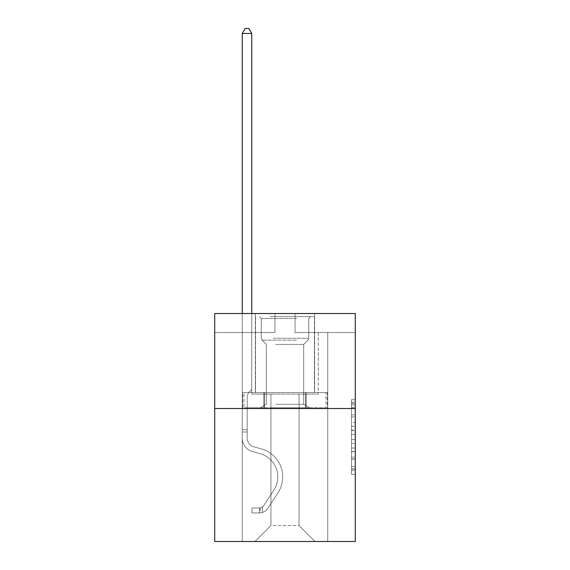 <?xml version="1.0" encoding="UTF-8"?>
<svg xmlns="http://www.w3.org/2000/svg" width="570" height="570" viewBox="0 0 570 570"><rect width="100%" height="100%" fill="white"/><g stroke="black" fill="none" stroke-linecap="round" stroke-linejoin="round"><path stroke-width="0.43" stroke-dasharray="2.85 2.14" d="M351.49 422.47L351.49 434.404L355.288 434.404L355.288 470.578L355.288 403.453L355.288 434.404L351.49 434.404L351.49 402.334L351.49 474.311L351.49 399.72L351.49 469.089L355.288 469.089L351.49 469.089L355.288 469.089L351.49 469.089L351.49 457.154L351.49 474.311L355.288 474.311L355.288 399.72L355.288 468.903L355.288 439.627L351.49 439.627L355.288 439.627L355.288 457.154L355.288 404.942L351.49 404.942L355.288 404.942L355.288 474.311L355.288 403.453L355.288 474.311L351.49 474.311L351.49 399.72L355.288 399.72L355.288 403.453L355.288 399.72L355.288 403.453L355.288 399.72L355.288 402.334L355.288 399.72L351.49 399.72L351.49 404.942L355.288 404.942L351.49 404.942L351.49 422.47L355.288 422.47M314.633 313.536L314.633 392.559L255.367 392.559L314.633 392.559L255.367 392.559L314.633 392.559L314.633 313.536L255.367 313.536L255.367 392.559L255.367 313.536L314.633 313.536M355.288 429.93L355.288 426.203L355.288 429.93L351.49 429.93L351.49 414.917L351.49 459.114L351.49 448.02L355.288 448.02L351.49 448.02L351.49 474.311L355.288 474.311L351.49 474.311L355.288 474.311L351.49 474.311L351.49 399.72L355.288 399.72L351.49 399.72L355.288 399.72L351.49 399.72L351.49 429.93L355.288 429.93M355.288 408.519L355.288 541.5L214.712 541.5L214.712 408.519L355.288 408.519L355.288 313.536L295.068 313.536L355.288 313.536L355.288 332.531L355.288 313.536L214.712 313.536L274.932 313.536L214.712 313.536L214.712 408.519L355.288 408.519L214.712 408.519M299.058 394.084L299.058 525.54L315.018 541.5L327.743 541.5L327.743 332.531L318.245 332.531L327.743 332.531L318.245 332.531L327.743 332.531L318.245 332.531L327.743 332.531L318.245 332.531L327.743 332.531L318.245 332.531L327.743 332.531L318.245 332.531L327.743 332.531L318.245 332.531L327.743 332.531L318.245 332.531L327.743 332.531L318.245 332.531L327.743 332.531L318.245 332.531L327.743 332.531L318.245 332.531L327.743 332.531L318.245 332.531L327.743 332.531L318.245 332.531L327.743 332.531L318.245 332.531L327.743 332.531L318.245 332.531L327.743 332.531L327.743 541.5L327.743 332.531L327.743 541.5L327.743 332.531L327.743 541.5L327.743 332.531L327.743 541.5L327.743 332.531L327.743 541.5L327.743 332.531L327.743 541.5L327.743 332.531L327.743 541.5L327.743 332.531L327.743 541.5L327.743 332.531L327.743 541.5L327.743 332.531L327.743 541.5L327.743 332.531L327.743 541.5L327.743 332.531L327.743 541.5L327.743 332.531L327.743 541.5L327.743 332.531L327.743 541.5L327.743 332.531L327.743 541.5L254.982 541.5L315.018 541.5L299.058 525.54L315.018 541.5L299.058 525.54L315.018 541.5L299.058 525.54L315.018 541.5L299.058 525.54L315.018 541.5L299.058 525.54L315.018 541.5L299.058 525.54L315.018 541.5L299.058 525.54L315.018 541.5L299.058 525.54L315.018 541.5L299.058 525.54L315.018 541.5L299.058 525.54L315.018 541.5L299.058 525.54L315.018 541.5L299.058 525.54L315.018 541.5L299.058 525.54L315.018 541.5L299.058 525.54L315.018 541.5L299.058 525.54L270.942 525.54L270.942 394.084L270.942 525.54L270.942 394.084L270.942 525.54L254.982 541.5L270.942 525.54L254.982 541.5L270.942 525.54L270.942 394.084L299.058 394.084L299.058 525.54L315.018 541.5L299.058 525.54L299.058 394.084L299.058 525.54L299.058 394.084L299.058 525.54L299.058 394.084L299.058 525.54L299.058 394.084L299.058 525.54L299.058 394.084L299.058 525.54L299.058 394.084L299.058 525.54L299.058 394.084L299.058 525.54L299.058 394.084L299.058 525.54L299.058 394.084L299.058 525.54L299.058 394.084L299.058 525.54L299.058 394.084L299.058 525.54L299.058 394.084L299.058 525.54L299.058 394.084L299.058 525.54L299.058 394.084L299.058 525.54L299.058 394.084L251.755 394.084L251.755 332.531L242.257 332.531L242.257 541.5L254.982 541.5L242.257 541.5L254.982 541.5L242.257 541.5L254.982 541.5L242.257 541.5L254.982 541.5L242.257 541.5L254.982 541.5L242.257 541.5L254.982 541.5L242.257 541.5L254.982 541.5L242.257 541.5L254.982 541.5L242.257 541.5L254.982 541.5L242.257 541.5L254.982 541.5L242.257 541.5L254.982 541.5L242.257 541.5L254.982 541.5L242.257 541.5L254.982 541.5L242.257 541.5L254.982 541.5L242.257 541.5L254.982 541.5L242.257 541.5L242.257 332.531L242.257 541.5L242.257 332.531L242.257 541.5L242.257 332.531L242.257 541.5L242.257 332.531L242.257 541.5L242.257 332.531L242.257 541.5L242.257 332.531L242.257 541.5L242.257 332.531L242.257 541.5L242.257 332.531L242.257 541.5L242.257 332.531L242.257 541.5L242.257 332.531L242.257 541.5L242.257 332.531L242.257 541.5L242.257 332.531L242.257 541.5L242.257 332.531L242.257 541.5L242.257 332.531L242.257 541.5L242.257 332.531L251.755 332.531L242.257 332.531L251.755 332.531L242.257 332.531L251.755 332.531L242.257 332.531L251.755 332.531L242.257 332.531L251.755 332.531L242.257 332.531L251.755 332.531L242.257 332.531L251.755 332.531L242.257 332.531L251.755 332.531L242.257 332.531L251.755 332.531L242.257 332.531L251.755 332.531L242.257 332.531L251.755 332.531L242.257 332.531L251.755 332.531L242.257 332.531L251.755 332.531L242.257 332.531L251.755 332.531L242.257 332.531L251.755 332.531L251.755 394.084L251.755 332.531L251.755 394.084L251.755 332.531L251.755 394.084L251.755 332.531L251.755 394.084L251.755 332.531L251.755 394.084L251.755 332.531L251.755 394.084L251.755 332.531L251.755 394.084L251.755 332.531L251.755 394.084L251.755 332.531L251.755 394.084L251.755 332.531L251.755 394.084L251.755 332.531L251.755 394.084L251.755 332.531L251.755 394.084L251.755 332.531L251.755 394.084L251.755 332.531L251.755 394.084L251.755 332.531L251.755 394.084L270.942 394.084L251.755 394.084L270.942 394.084L251.755 394.084L270.942 394.084L251.755 394.084L270.942 394.084L251.755 394.084L270.942 394.084L251.755 394.084L270.942 394.084L251.755 394.084L270.942 394.084L251.755 394.084L270.942 394.084L251.755 394.084L270.942 394.084L251.755 394.084L270.942 394.084L251.755 394.084L270.942 394.084L251.755 394.084L270.942 394.084L251.755 394.084L270.942 394.084L251.755 394.084L270.942 394.084L251.755 394.084L270.942 394.084L270.942 525.54L254.982 541.5L270.942 525.54L270.942 394.084L270.942 525.54L254.982 541.5L270.942 525.54L270.942 394.084L270.942 525.54L254.982 541.5L270.942 525.54L270.942 394.084L270.942 525.54L254.982 541.5L270.942 525.54L270.942 394.084L270.942 525.54L254.982 541.5L270.942 525.54L270.942 394.084L270.942 525.54L254.982 541.5L270.942 525.54L270.942 394.084L270.942 525.54L254.982 541.5L270.942 525.54L270.942 394.084L270.942 525.54L254.982 541.5L270.942 525.54L270.942 394.084L270.942 525.54L254.982 541.5L270.942 525.54L270.942 394.084L270.942 525.54L254.982 541.5L270.942 525.54L270.942 394.084L270.942 525.54L254.982 541.5L270.942 525.54L270.942 394.084L270.942 525.54L254.982 541.5L270.942 525.54L270.942 394.084L270.942 525.54L254.982 541.5L270.942 525.54L270.942 394.084L270.942 525.54L254.982 541.5L270.942 525.54L299.058 525.54L299.058 394.084L318.245 394.084L299.058 394.084M274.932 332.531L214.712 332.531L274.932 332.531L274.932 313.536L274.932 332.531M214.712 332.531L214.712 313.536L214.712 332.531M295.068 332.531L355.288 332.531L295.068 332.531L295.068 313.536L295.068 332.531M318.245 332.531L318.245 394.084L318.245 332.531M263.832 408.519L327.337 408.519L242.663 408.519L263.832 408.519L263.832 392.559L242.663 392.559L327.337 392.559L263.832 392.559L263.832 408.519L263.832 392.559L306.168 392.559L306.168 408.519L327.337 408.519L306.168 408.519L306.168 392.559L327.337 392.559L327.337 408.519L327.337 392.559L242.663 392.559L242.663 408.519L242.663 392.559L263.832 392.559L263.832 408.519M351.49 434.404L355.288 434.404L351.49 434.404M351.49 402.334L351.49 399.72L351.49 402.334L355.288 402.334L351.49 402.334M351.49 458.928L351.49 443.353L351.49 458.928L355.288 458.928L351.49 458.928M351.49 443.353L351.49 439.627L355.288 439.627L351.49 439.627L351.49 443.353L355.288 443.353L351.49 443.353M351.49 414.917L351.49 404.942L351.49 414.917L355.288 414.917L351.49 414.917M351.49 399.72L355.288 399.72L351.49 399.72L351.49 403.453L351.49 399.72L355.288 399.72M351.49 474.311L355.288 474.311L351.49 474.311L351.49 470.578L351.49 474.311M306.168 392.559L306.168 408.519L306.168 392.559M242.257 313.536L242.257 438.159A13.865 13.865 0 0 0 252.403 451.518A13.865 13.865 0 0 1 242.257 438.159A13.865 13.865 0 0 0 252.403 451.518A13.865 13.865 0 0 1 242.257 438.159A13.865 13.865 0 0 0 252.403 451.518A13.865 13.865 0 0 1 242.257 438.159A13.865 13.865 0 0 0 252.403 451.518A13.865 13.865 0 0 1 242.257 438.159A13.865 13.865 0 0 0 252.403 451.518A13.865 13.865 0 0 1 242.257 438.159A13.865 13.865 0 0 0 252.403 451.518A13.865 13.865 0 0 1 242.257 438.159A13.865 13.865 0 0 0 252.403 451.518A13.865 13.865 0 0 1 242.257 438.159A13.865 13.865 0 0 0 252.403 451.518A13.865 13.865 0 0 1 242.257 438.159A13.865 13.865 0 0 0 252.403 451.518A13.865 13.865 0 0 1 242.257 438.159A13.865 13.865 0 0 0 252.403 451.518A13.865 13.865 0 0 1 242.257 438.159A13.865 13.865 0 0 0 252.403 451.518A13.865 13.865 0 0 1 242.257 438.159A13.865 13.865 0 0 0 252.403 451.518A13.865 13.865 0 0 1 242.257 438.159A13.865 13.865 0 0 0 252.403 451.518A13.865 13.865 0 0 1 242.257 438.159A13.865 13.865 0 0 0 252.403 451.518A13.865 13.865 0 0 1 242.257 438.159A13.865 13.865 0 0 0 252.403 451.518A13.865 13.865 0 0 1 242.257 438.159A13.865 13.865 0 0 0 252.403 451.518L260.134 453.677A24.125 24.125 0 0 1 273.828 490.15A24.125 24.125 0 0 0 260.134 453.677A24.125 24.125 0 0 1 273.828 490.15A24.125 24.125 0 0 0 260.134 453.677L252.403 451.518L260.134 453.677A24.125 24.125 0 0 1 273.828 490.15A24.125 24.125 0 0 0 260.134 453.677L252.403 451.518L260.134 453.677A24.125 24.125 0 0 1 273.828 490.15A24.125 24.125 0 0 0 260.134 453.677A24.125 24.125 0 0 1 273.828 490.15A24.125 24.125 0 0 0 260.134 453.677L252.403 451.518L260.134 453.677A24.125 24.125 0 0 1 273.828 490.15A24.125 24.125 0 0 0 260.134 453.677L252.403 451.518L260.134 453.677A24.125 24.125 0 0 1 273.828 490.15A24.125 24.125 0 0 0 260.134 453.677A24.125 24.125 0 0 1 273.828 490.15A24.125 24.125 0 0 0 260.134 453.677L252.403 451.518L260.134 453.677A24.125 24.125 0 0 1 273.828 490.15A24.125 24.125 0 0 0 260.134 453.677L252.403 451.518L260.134 453.677A24.125 24.125 0 0 1 273.828 490.15A24.125 24.125 0 0 0 260.134 453.677A24.125 24.125 0 0 1 273.828 490.15A24.125 24.125 0 0 0 260.134 453.677L252.403 451.518L260.134 453.677A24.125 24.125 0 0 1 273.828 490.15A24.125 24.125 0 0 0 260.134 453.677L252.403 451.518L260.134 453.677A24.125 24.125 0 0 1 273.828 490.15A24.125 24.125 0 0 0 260.134 453.677A24.125 24.125 0 0 1 273.828 490.15A24.125 24.125 0 0 0 260.134 453.677L252.403 451.518L260.134 453.677A24.125 24.125 0 0 1 273.828 490.15A24.125 24.125 0 0 0 260.134 453.677A24.125 24.125 0 0 1 273.828 490.15L263.639 505.676L273.828 490.15A24.125 24.125 0 0 0 260.134 453.677L252.403 451.518L260.134 453.677A24.125 24.125 0 0 1 273.828 490.15L263.639 505.676L273.828 490.15A24.125 24.125 0 0 0 260.134 453.677A24.125 24.125 0 0 1 273.828 490.15L263.639 505.676L273.828 490.15A24.125 24.125 0 0 0 260.134 453.677A24.125 24.125 0 0 1 273.828 490.15L263.639 505.676L273.828 490.15A24.125 24.125 0 0 0 260.134 453.677A24.125 24.125 0 0 1 273.828 490.15L263.639 505.676L273.828 490.15A24.125 24.125 0 0 0 260.134 453.677A24.125 24.125 0 0 1 273.828 490.15L263.639 505.676L273.828 490.15A24.125 24.125 0 0 0 260.134 453.677A24.125 24.125 0 0 1 273.828 490.15L263.639 505.676L273.828 490.15A24.125 24.125 0 0 0 260.134 453.677A24.125 24.125 0 0 1 273.828 490.15L263.639 505.676L273.828 490.15A24.125 24.125 0 0 0 260.134 453.677A24.125 24.125 0 0 1 273.828 490.15L263.639 505.676L273.828 490.15A24.125 24.125 0 0 0 260.134 453.677A24.125 24.125 0 0 1 273.828 490.15L263.639 505.676A5.13 5.13 0 0 1 262.392 506.994C259.514 508.312 259.514 508.312 262.392 506.994C259.514 508.312 259.514 508.312 262.392 506.994A5.13 5.13 0 0 0 263.639 505.676L273.828 490.15L263.639 505.676A5.13 5.13 0 0 1 259.542 507.984A5.13 5.13 0 0 0 263.639 505.676A5.13 5.13 0 0 1 262.392 506.994C259.514 508.312 259.514 508.312 262.392 506.994C259.514 508.312 259.514 508.312 262.392 506.994A5.13 5.13 0 0 0 263.639 505.676L273.828 490.15A24.125 24.125 0 0 0 260.134 453.677A24.125 24.125 0 0 1 273.828 490.15L263.639 505.676A5.13 5.13 0 0 1 259.542 507.984A5.13 5.13 0 0 0 263.639 505.676A5.13 5.13 0 0 1 262.392 506.994C259.514 508.312 259.514 508.312 262.392 506.994C259.514 508.312 259.514 508.312 262.392 506.994A5.13 5.13 0 0 0 263.639 505.676L273.828 490.15L263.639 505.676A5.13 5.13 0 0 1 259.542 507.984A5.13 5.13 0 0 0 263.639 505.676A5.13 5.13 0 0 1 262.392 506.994C259.514 508.312 259.514 508.312 262.392 506.994C259.514 508.312 259.514 508.312 262.392 506.994A5.13 5.13 0 0 0 263.639 505.676L273.828 490.15L263.639 505.676A5.13 5.13 0 0 1 259.542 507.984A5.13 5.13 0 0 0 263.639 505.676A5.13 5.13 0 0 1 262.392 506.994C259.514 508.312 259.514 508.312 262.392 506.994C259.514 508.312 259.514 508.312 262.392 506.994A5.13 5.13 0 0 0 263.639 505.676L273.828 490.15A24.125 24.125 0 0 0 260.134 453.677A24.125 24.125 0 0 1 273.828 490.15L263.639 505.676A5.13 5.13 0 0 1 259.542 507.984A5.13 5.13 0 0 0 263.639 505.676A5.13 5.13 0 0 1 262.392 506.994C259.514 508.312 259.514 508.312 262.392 506.994C259.514 508.312 259.514 508.312 262.392 506.994A5.13 5.13 0 0 0 263.639 505.676L273.828 490.15L263.639 505.676A5.13 5.13 0 0 1 259.542 507.984A5.13 5.13 0 0 0 263.639 505.676A5.13 5.13 0 0 1 262.392 506.994C259.514 508.312 259.514 508.312 262.392 506.994C259.514 508.312 259.514 508.312 262.392 506.994A5.13 5.13 0 0 0 263.639 505.676L273.828 490.15L263.639 505.676A5.13 5.13 0 0 1 259.542 507.984A5.13 5.13 0 0 0 263.639 505.676A5.13 5.13 0 0 1 262.392 506.994C259.514 508.312 259.514 508.312 262.392 506.994C259.514 508.312 259.514 508.312 262.392 506.994A5.13 5.13 0 0 0 263.639 505.676L273.828 490.15A24.125 24.125 0 0 0 260.134 453.677A24.125 24.125 0 0 1 273.828 490.15L263.639 505.676A5.13 5.13 0 0 1 259.542 507.984A5.13 5.13 0 0 0 263.639 505.676A5.13 5.13 0 0 1 262.392 506.994C259.514 508.312 259.514 508.312 262.392 506.994C259.514 508.312 259.514 508.312 262.392 506.994A5.13 5.13 0 0 0 263.639 505.676L273.828 490.15L263.639 505.676A5.13 5.13 0 0 1 259.542 507.984A5.13 5.13 0 0 0 263.639 505.676A5.13 5.13 0 0 1 262.392 506.994C259.514 508.312 259.514 508.312 262.392 506.994C259.514 508.312 259.514 508.312 262.392 506.994A5.13 5.13 0 0 0 263.639 505.676L273.828 490.15L263.639 505.676A5.13 5.13 0 0 1 259.542 507.984A5.13 5.13 0 0 0 263.639 505.676A5.13 5.13 0 0 1 262.392 506.994C259.514 508.312 259.514 508.312 262.392 506.994C259.514 508.312 259.514 508.312 262.392 506.994A5.13 5.13 0 0 0 263.639 505.676L273.828 490.15A24.125 24.125 0 0 0 260.134 453.677A24.125 24.125 0 0 1 273.828 490.15L263.639 505.676A5.13 5.13 0 0 1 259.542 507.984A5.13 5.13 0 0 0 263.639 505.676A5.13 5.13 0 0 1 262.392 506.994C259.514 508.312 259.514 508.312 262.392 506.994C259.514 508.312 259.514 508.312 262.392 506.994A5.13 5.13 0 0 0 263.639 505.676L273.828 490.15L263.639 505.676A5.13 5.13 0 0 1 259.542 507.984A5.13 5.13 0 0 0 263.639 505.676A5.13 5.13 0 0 1 262.392 506.994C259.514 508.312 259.514 508.312 262.392 506.994C259.514 508.312 259.514 508.312 262.392 506.994A5.13 5.13 0 0 0 263.639 505.676L273.828 490.15L263.639 505.676A5.13 5.13 0 0 1 259.542 507.984A5.13 5.13 0 0 0 263.639 505.676A5.13 5.13 0 0 1 262.392 506.994C259.514 508.312 259.514 508.312 262.392 506.994C259.514 508.312 259.514 508.312 262.392 506.994A5.13 5.13 0 0 0 263.639 505.676L273.828 490.15L263.639 505.676A5.13 5.13 0 0 1 259.542 507.984A5.13 5.13 0 0 0 263.639 505.676A5.13 5.13 0 0 1 262.392 506.994A5.13 5.13 0 0 0 263.639 505.676L273.828 490.15L263.639 505.676A5.13 5.13 0 0 1 259.542 507.984L251.947 507.991L251.947 512.929L251.947 507.991L259.542 507.984L259.542 512.929L251.947 512.929L259.542 512.929L259.542 507.984L251.947 507.991L251.947 512.929L251.947 507.991L259.542 507.984L259.542 512.929L251.947 512.929L259.542 512.929L259.542 507.984L251.947 507.991L251.947 512.929L251.947 507.991L259.542 507.984L259.542 512.929L251.947 512.929L259.542 512.929L259.542 507.984L251.947 507.991L251.947 512.929L251.947 507.991L259.542 507.984L259.542 512.929L251.947 512.929L259.542 512.929L259.542 507.984L251.947 507.991L251.947 512.929L251.947 507.991L259.542 507.984L259.542 512.929L251.947 512.929L259.542 512.929L259.542 507.984L251.947 507.991L251.947 512.929L251.947 507.991L259.542 507.984L259.542 512.929L251.947 512.929L259.542 512.929L259.542 507.984L251.947 507.991L251.947 512.929L251.947 507.991L259.542 507.984L259.542 512.929L251.947 512.929L259.542 512.929L259.542 507.984L251.947 507.991L251.947 512.929L251.947 507.991L259.542 507.984L259.542 512.929L251.947 512.929L259.542 512.929L259.542 507.984L251.947 507.991L251.947 512.929L251.947 507.991L259.542 507.984L259.542 512.929L251.947 512.929L259.542 512.929L259.542 507.984L251.947 507.991L251.947 512.929L251.947 507.991L259.542 507.984L259.542 512.929L251.947 512.929L259.542 512.929L259.542 507.984L251.947 507.991L251.947 512.929L251.947 507.991L259.542 507.984L259.542 512.929L251.947 512.929L259.542 512.929L259.542 507.984L251.947 507.991L251.947 512.929L251.947 507.991L259.542 507.984L259.542 512.929L251.947 512.929L259.542 512.929L259.542 507.984L251.947 507.991L251.947 512.929L251.947 507.991L259.542 507.984L259.542 512.929L251.947 512.929L259.542 512.929L259.542 507.984L251.947 507.991L251.947 512.929L251.947 507.991L259.542 507.984L259.542 512.929L251.947 512.929L259.542 512.929L259.542 507.984L251.947 507.991L259.542 507.984L259.542 512.929L259.542 507.984A5.13 5.13 0 0 0 263.639 505.676L273.828 490.15A24.125 24.125 0 0 0 260.134 453.677L252.403 451.518A13.865 13.865 0 0 1 242.257 438.159L242.257 33.438L251.755 33.438L251.755 389.445L249.61 391.59A8.258 8.258 0 0 0 247.195 397.425A8.258 8.258 0 0 1 249.61 391.59L251.755 389.445L251.755 33.438L242.257 33.438L251.755 33.438L248.905 28.5L245.107 28.5L248.905 28.5L245.107 28.5L242.257 33.438L251.755 33.438L248.905 28.5L245.107 28.5L242.257 33.438L251.755 33.438L251.755 389.445L249.61 391.59A8.258 8.258 0 0 0 247.195 397.425A8.258 8.258 0 0 1 249.61 391.59L251.755 389.445L251.755 33.438L242.257 33.438L251.755 33.438L248.905 28.5L245.107 28.5L248.905 28.5L245.107 28.5L242.257 33.438L251.755 33.438L248.905 28.5L245.107 28.5L242.257 33.438L251.755 33.438L251.755 389.445L249.61 391.59A8.258 8.258 0 0 0 247.195 397.425A8.258 8.258 0 0 1 249.61 391.59L251.755 389.445L251.755 33.438L242.257 33.438L251.755 33.438L248.905 28.5L245.107 28.5L248.905 28.5L245.107 28.5L242.257 33.438L251.755 33.438L248.905 28.5L245.107 28.5L242.257 33.438L251.755 33.438L251.755 389.445L249.61 391.59A8.258 8.258 0 0 0 247.195 397.425A8.258 8.258 0 0 1 249.61 391.59L251.755 389.445L251.755 33.438L242.257 33.438L251.755 33.438L248.905 28.5L245.107 28.5L248.905 28.5L245.107 28.5L242.257 33.438L251.755 33.438L248.905 28.5L245.107 28.5L242.257 33.438L251.755 33.438L251.755 389.445L249.61 391.59A8.258 8.258 0 0 0 247.195 397.425A8.258 8.258 0 0 1 249.61 391.59L251.755 389.445L251.755 33.438L242.257 33.438L251.755 33.438L248.905 28.5L245.107 28.5L248.905 28.5L245.107 28.5L242.257 33.438L251.755 33.438L248.905 28.5L245.107 28.5L242.257 33.438L242.257 438.159A13.865 13.865 0 0 0 252.403 451.518A13.865 13.865 0 0 1 242.257 438.159L242.257 33.438L242.257 438.159A13.865 13.865 0 0 0 252.403 451.518A13.865 13.865 0 0 1 242.257 438.159L242.257 33.438L242.257 438.159A13.865 13.865 0 0 0 252.403 451.518A13.865 13.865 0 0 1 242.257 438.159L242.257 33.438L242.257 438.159A13.865 13.865 0 0 0 252.403 451.518L260.134 453.677L252.403 451.518A13.865 13.865 0 0 1 242.257 438.159L242.257 33.438L242.257 438.159A13.865 13.865 0 0 0 252.403 451.518A13.865 13.865 0 0 1 242.257 438.159L242.257 33.438L251.755 33.438L251.755 389.445L249.61 391.59A8.258 8.258 0 0 0 247.195 397.425A8.258 8.258 0 0 1 249.61 391.59L251.755 389.445L251.755 33.438L248.905 28.5L245.107 28.5L242.257 33.438L242.257 438.159A13.865 13.865 0 0 0 252.403 451.518A13.865 13.865 0 0 1 242.257 438.159L242.257 33.438L245.107 28.5L248.905 28.5L251.755 33.438L251.755 389.445L249.61 391.59A8.258 8.258 0 0 0 247.195 397.425A8.258 8.258 0 0 1 249.61 391.59L251.755 389.445L251.755 33.438L242.257 33.438L242.257 438.159A13.865 13.865 0 0 0 252.403 451.518L260.134 453.677L252.403 451.518A13.865 13.865 0 0 1 242.257 438.159L242.257 33.438L245.107 28.5L242.257 33.438L251.755 33.438L248.905 28.5L251.755 33.438L251.755 389.445L249.61 391.59A8.258 8.258 0 0 0 247.195 397.425A8.258 8.258 0 0 1 249.61 391.59L251.755 389.445L251.755 33.438L248.905 28.5L245.107 28.5L242.257 33.438L242.257 438.159A13.865 13.865 0 0 0 252.403 451.518A13.865 13.865 0 0 1 242.257 438.159L242.257 33.438L245.107 28.5L248.905 28.5L251.755 33.438L251.755 389.445L249.61 391.59A8.258 8.258 0 0 0 247.195 397.425A8.258 8.258 0 0 1 249.61 391.59L251.755 389.445L251.755 33.438L242.257 33.438L242.257 438.159A13.865 13.865 0 0 0 252.403 451.518A13.865 13.865 0 0 1 242.257 438.159L242.257 33.438L245.107 28.5L242.257 33.438L251.755 33.438L248.905 28.5L251.755 33.438L251.755 389.445L249.61 391.59A8.258 8.258 0 0 0 247.195 397.425A8.258 8.258 0 0 1 249.61 391.59L251.755 389.445L251.755 33.438L248.905 28.5L245.107 28.5L242.257 33.438L242.257 438.159A13.865 13.865 0 0 0 252.403 451.518L260.134 453.677A24.125 24.125 0 0 1 273.828 490.15A24.125 24.125 0 0 0 260.134 453.677L252.403 451.518A13.865 13.865 0 0 1 242.257 438.159L242.257 33.438L245.107 28.5L248.905 28.5L251.755 33.438L251.755 389.445L249.61 391.59A8.258 8.258 0 0 0 247.195 397.425A8.258 8.258 0 0 1 249.61 391.59L251.755 389.445L251.755 33.438L242.257 33.438L242.257 438.159A13.865 13.865 0 0 0 252.403 451.518A13.865 13.865 0 0 1 242.257 438.159L242.257 33.438L245.107 28.5L242.257 33.438L251.755 33.438L248.905 28.5L251.755 33.438L251.755 389.445L249.61 391.59A8.258 8.258 0 0 0 247.195 397.425A8.258 8.258 0 0 1 249.61 391.59L251.755 389.445L251.755 33.438L248.905 28.5L245.107 28.5L242.257 33.438L242.257 438.159A13.865 13.865 0 0 0 252.403 451.518A13.865 13.865 0 0 1 242.257 438.159L242.257 33.438L245.107 28.5L248.905 28.5L251.755 33.438L251.755 389.445L249.61 391.59A8.258 8.258 0 0 0 247.195 397.425A8.258 8.258 0 0 1 249.61 391.59L251.755 389.445L251.755 33.438L242.257 33.438L242.257 438.159A13.865 13.865 0 0 0 252.403 451.518L260.134 453.677L252.403 451.518A13.865 13.865 0 0 1 242.257 438.159L242.257 33.438L245.107 28.5L242.257 33.438L251.755 33.438L248.905 28.5L251.755 33.438L251.755 389.445L249.61 391.59A8.258 8.258 0 0 0 247.195 397.425A8.258 8.258 0 0 1 249.61 391.59L251.755 389.445L251.755 33.438L248.905 28.5L245.107 28.5L242.257 33.438L242.257 438.159A13.865 13.865 0 0 0 252.403 451.518A13.865 13.865 0 0 1 242.257 438.159L242.257 33.438L245.107 28.5L242.257 33.438M247.195 429.723L247.195 438.159A8.928 8.928 0 0 0 253.728 446.759A8.928 8.928 0 0 1 247.195 438.159A8.928 8.928 0 0 0 253.728 446.759A8.928 8.928 0 0 1 247.195 438.159A8.928 8.928 0 0 0 253.728 446.759A8.928 8.928 0 0 1 247.195 438.159A8.928 8.928 0 0 0 253.728 446.759A8.928 8.928 0 0 1 247.195 438.159A8.928 8.928 0 0 0 253.728 446.759A8.928 8.928 0 0 1 247.195 438.159A8.928 8.928 0 0 0 253.728 446.759A8.928 8.928 0 0 1 247.195 438.159A8.928 8.928 0 0 0 253.728 446.759A8.928 8.928 0 0 1 247.195 438.159A8.928 8.928 0 0 0 253.728 446.759A8.928 8.928 0 0 1 247.195 438.159A8.928 8.928 0 0 0 253.728 446.759A8.928 8.928 0 0 1 247.195 438.159A8.928 8.928 0 0 0 253.728 446.759A8.928 8.928 0 0 1 247.195 438.159A8.928 8.928 0 0 0 253.728 446.759A8.928 8.928 0 0 1 247.195 438.159A8.928 8.928 0 0 0 253.728 446.759A8.928 8.928 0 0 1 247.195 438.159A8.928 8.928 0 0 0 253.728 446.759A8.928 8.928 0 0 1 247.195 438.159A8.928 8.928 0 0 0 253.728 446.759L261.459 448.918L253.728 446.759A8.928 8.928 0 0 1 247.195 438.159A8.928 8.928 0 0 0 253.728 446.759L261.459 448.918L253.728 446.759A8.928 8.928 0 0 1 247.195 438.159A8.928 8.928 0 0 0 253.728 446.759L261.459 448.918A29.063 29.063 0 0 1 277.961 492.858A29.063 29.063 0 0 0 261.459 448.918L253.728 446.759L261.459 448.918A29.063 29.063 0 0 1 277.961 492.858A29.063 29.063 0 0 0 261.459 448.918A29.063 29.063 0 0 1 277.961 492.858A29.063 29.063 0 0 0 261.459 448.918L253.728 446.759L261.459 448.918A29.063 29.063 0 0 1 277.961 492.858A29.063 29.063 0 0 0 261.459 448.918L253.728 446.759L261.459 448.918A29.063 29.063 0 0 1 277.961 492.858A29.063 29.063 0 0 0 261.459 448.918A29.063 29.063 0 0 1 277.961 492.858A29.063 29.063 0 0 0 261.459 448.918L253.728 446.759L261.459 448.918A29.063 29.063 0 0 1 277.961 492.858A29.063 29.063 0 0 0 261.459 448.918L253.728 446.759L261.459 448.918A29.063 29.063 0 0 1 277.961 492.858A29.063 29.063 0 0 0 261.459 448.918A29.063 29.063 0 0 1 277.961 492.858A29.063 29.063 0 0 0 261.459 448.918L253.728 446.759L261.459 448.918A29.063 29.063 0 0 1 277.961 492.858A29.063 29.063 0 0 0 261.459 448.918L253.728 446.759L261.459 448.918A29.063 29.063 0 0 1 277.961 492.858A29.063 29.063 0 0 0 261.459 448.918A29.063 29.063 0 0 1 277.961 492.858A29.063 29.063 0 0 0 261.459 448.918L253.728 446.759L261.459 448.918A29.063 29.063 0 0 1 277.961 492.858A29.063 29.063 0 0 0 261.459 448.918L253.728 446.759L261.459 448.918A29.063 29.063 0 0 1 277.961 492.858A29.063 29.063 0 0 0 261.459 448.918A29.063 29.063 0 0 1 277.961 492.858A29.063 29.063 0 0 0 261.459 448.918L253.728 446.759L261.459 448.918A29.063 29.063 0 0 1 277.961 492.858L267.772 508.383L277.961 492.858A29.063 29.063 0 0 0 261.459 448.918A29.063 29.063 0 0 1 277.961 492.858L267.772 508.383L277.961 492.858A29.063 29.063 0 0 0 261.459 448.918A29.063 29.063 0 0 1 277.961 492.858L267.772 508.383L277.961 492.858A29.063 29.063 0 0 0 261.459 448.918L253.728 446.759L261.459 448.918A29.063 29.063 0 0 1 277.961 492.858L267.772 508.383L277.961 492.858A29.063 29.063 0 0 0 261.459 448.918A29.063 29.063 0 0 1 277.961 492.858L267.772 508.383L277.961 492.858A29.063 29.063 0 0 0 261.459 448.918A29.063 29.063 0 0 1 277.961 492.858L267.772 508.383L277.961 492.858A29.063 29.063 0 0 0 261.459 448.918A29.063 29.063 0 0 1 277.961 492.858L267.772 508.383L277.961 492.858A29.063 29.063 0 0 0 261.459 448.918A29.063 29.063 0 0 1 277.961 492.858L267.772 508.383L277.961 492.858A29.063 29.063 0 0 0 261.459 448.918A29.063 29.063 0 0 1 277.961 492.858L267.772 508.383L277.961 492.858A29.063 29.063 0 0 0 261.459 448.918A29.063 29.063 0 0 1 277.961 492.858L267.772 508.383A10.068 10.068 0 0 1 262.392 512.459C259.464 513.078 259.464 513.078 262.392 512.459C259.464 513.078 259.464 513.078 262.392 512.459A10.068 10.068 0 0 0 267.772 508.383L277.961 492.858L267.772 508.383A10.068 10.068 0 0 1 259.542 512.929A10.068 10.068 0 0 0 267.772 508.383A10.068 10.068 0 0 1 262.392 512.459C259.464 513.078 259.464 513.078 262.392 512.459C259.464 513.078 259.464 513.078 262.392 512.459A10.068 10.068 0 0 0 267.772 508.383L277.961 492.858A29.063 29.063 0 0 0 261.459 448.918A29.063 29.063 0 0 1 277.961 492.858L267.772 508.383A10.068 10.068 0 0 1 259.542 512.929A10.068 10.068 0 0 0 267.772 508.383A10.068 10.068 0 0 1 262.392 512.459C259.464 513.078 259.464 513.078 262.392 512.459C259.464 513.078 259.464 513.078 262.392 512.459A10.068 10.068 0 0 0 267.772 508.383L277.961 492.858L267.772 508.383A10.068 10.068 0 0 1 259.542 512.929A10.068 10.068 0 0 0 267.772 508.383A10.068 10.068 0 0 1 262.392 512.459C259.464 513.078 259.464 513.078 262.392 512.459C259.464 513.078 259.464 513.078 262.392 512.459A10.068 10.068 0 0 0 267.772 508.383L277.961 492.858L267.772 508.383A10.068 10.068 0 0 1 259.542 512.929A10.068 10.068 0 0 0 267.772 508.383A10.068 10.068 0 0 1 262.392 512.459C259.464 513.078 259.464 513.078 262.392 512.459C259.464 513.078 259.464 513.078 262.392 512.459A10.068 10.068 0 0 0 267.772 508.383L277.961 492.858A29.063 29.063 0 0 0 261.459 448.918A29.063 29.063 0 0 1 277.961 492.858L267.772 508.383A10.068 10.068 0 0 1 259.542 512.929A10.068 10.068 0 0 0 267.772 508.383A10.068 10.068 0 0 1 262.392 512.459C259.464 513.078 259.464 513.078 262.392 512.459C259.464 513.078 259.464 513.078 262.392 512.459A10.068 10.068 0 0 0 267.772 508.383L277.961 492.858L267.772 508.383A10.068 10.068 0 0 1 259.542 512.929A10.068 10.068 0 0 0 267.772 508.383A10.068 10.068 0 0 1 262.392 512.459C259.464 513.078 259.464 513.078 262.392 512.459C259.464 513.078 259.464 513.078 262.392 512.459A10.068 10.068 0 0 0 267.772 508.383L277.961 492.858L267.772 508.383A10.068 10.068 0 0 1 259.542 512.929A10.068 10.068 0 0 0 267.772 508.383A10.068 10.068 0 0 1 262.392 512.459C259.464 513.078 259.464 513.078 262.392 512.459C259.464 513.078 259.464 513.078 262.392 512.459A10.068 10.068 0 0 0 267.772 508.383L277.961 492.858A29.063 29.063 0 0 0 261.459 448.918A29.063 29.063 0 0 1 277.961 492.858L267.772 508.383A10.068 10.068 0 0 1 259.542 512.929A10.068 10.068 0 0 0 267.772 508.383A10.068 10.068 0 0 1 262.392 512.459C259.464 513.078 259.464 513.078 262.392 512.459C259.464 513.078 259.464 513.078 262.392 512.459A10.068 10.068 0 0 0 267.772 508.383L277.961 492.858L267.772 508.383A10.068 10.068 0 0 1 259.542 512.929A10.068 10.068 0 0 0 267.772 508.383A10.068 10.068 0 0 1 262.392 512.459C259.464 513.078 259.464 513.078 262.392 512.459C259.464 513.078 259.464 513.078 262.392 512.459A10.068 10.068 0 0 0 267.772 508.383L277.961 492.858L267.772 508.383A10.068 10.068 0 0 1 259.542 512.929A10.068 10.068 0 0 0 267.772 508.383A10.068 10.068 0 0 1 262.392 512.459C259.464 513.078 259.464 513.078 262.392 512.459C259.464 513.078 259.464 513.078 262.392 512.459A10.068 10.068 0 0 0 267.772 508.383L277.961 492.858A29.063 29.063 0 0 0 261.459 448.918A29.063 29.063 0 0 1 277.961 492.858L267.772 508.383A10.068 10.068 0 0 1 259.542 512.929A10.068 10.068 0 0 0 267.772 508.383A10.068 10.068 0 0 1 262.392 512.459C259.464 513.078 259.464 513.078 262.392 512.459C259.464 513.078 259.464 513.078 262.392 512.459A10.068 10.068 0 0 0 267.772 508.383L277.961 492.858L267.772 508.383A10.068 10.068 0 0 1 259.542 512.929A10.068 10.068 0 0 0 267.772 508.383A10.068 10.068 0 0 1 262.392 512.459C259.464 513.078 259.464 513.078 262.392 512.459C259.464 513.078 259.464 513.078 262.392 512.459A10.068 10.068 0 0 0 267.772 508.383L277.961 492.858L267.772 508.383A10.068 10.068 0 0 1 259.542 512.929A10.068 10.068 0 0 0 267.772 508.383A10.068 10.068 0 0 1 262.392 512.459C259.464 513.078 259.464 513.078 262.392 512.459C259.464 513.078 259.464 513.078 262.392 512.459A10.068 10.068 0 0 0 267.772 508.383L277.961 492.858A29.063 29.063 0 0 0 261.459 448.918A29.063 29.063 0 0 1 277.961 492.858L267.772 508.383A10.068 10.068 0 0 1 259.542 512.929A10.068 10.068 0 0 0 267.772 508.383A10.068 10.068 0 0 1 262.392 512.459C259.464 513.078 259.464 513.078 262.392 512.459C259.464 513.078 259.464 513.078 262.392 512.459A10.068 10.068 0 0 0 267.772 508.383L277.961 492.858L267.772 508.383A10.068 10.068 0 0 1 259.542 512.929L251.947 512.929L259.542 512.929A10.068 10.068 0 0 0 267.772 508.383L277.961 492.858A29.063 29.063 0 0 0 261.459 448.918L253.728 446.759A8.928 8.928 0 0 1 247.195 438.159L247.195 429.723L242.257 429.723L247.195 429.723L247.195 438.159L247.195 397.425A8.258 8.258 0 0 1 249.61 391.59A8.258 8.258 0 0 0 247.195 397.425L247.195 438.159L247.195 429.723L242.257 429.723L247.195 429.723L247.195 438.159A8.928 8.928 0 0 0 253.728 446.759A8.928 8.928 0 0 1 247.195 438.159L247.195 397.425L247.195 438.159A8.928 8.928 0 0 0 253.728 446.759A8.928 8.928 0 0 1 247.195 438.159L247.195 397.425L247.195 438.159L247.195 429.723L242.257 429.723L247.195 429.723L247.195 438.159A8.928 8.928 0 0 0 253.728 446.759A8.928 8.928 0 0 1 247.195 438.159L247.195 397.425L247.195 438.159A8.928 8.928 0 0 0 253.728 446.759L261.459 448.918L253.728 446.759A8.928 8.928 0 0 1 247.195 438.159L247.195 397.425L247.195 438.159L247.195 429.723L242.257 429.723L247.195 429.723L247.195 438.159A8.928 8.928 0 0 0 253.728 446.759A8.928 8.928 0 0 1 247.195 438.159L247.195 397.425L247.195 438.159A8.928 8.928 0 0 0 253.728 446.759A8.928 8.928 0 0 1 247.195 438.159L247.195 397.425L247.195 438.159L247.195 429.723L242.257 429.723L247.195 429.723L247.195 438.159A8.928 8.928 0 0 0 253.728 446.759L261.459 448.918L253.728 446.759A8.928 8.928 0 0 1 247.195 438.159L247.195 397.425L247.195 438.159A8.928 8.928 0 0 0 253.728 446.759A8.928 8.928 0 0 1 247.195 438.159L247.195 397.425L247.195 438.159L247.195 429.723L242.257 429.723L247.195 429.723L247.195 438.159A8.928 8.928 0 0 0 253.728 446.759A8.928 8.928 0 0 1 247.195 438.159L247.195 397.425L247.195 438.159A8.928 8.928 0 0 0 253.728 446.759L261.459 448.918L253.728 446.759A8.928 8.928 0 0 1 247.195 438.159L247.195 397.425L247.195 438.159L247.195 429.723L242.257 429.723L247.195 429.723L247.195 438.159A8.928 8.928 0 0 0 253.728 446.759A8.928 8.928 0 0 1 247.195 438.159L247.195 397.425L247.195 438.159A8.928 8.928 0 0 0 253.728 446.759A8.928 8.928 0 0 1 247.195 438.159L247.195 397.425L247.195 438.159L247.195 429.723L242.257 429.723M272.175 316.571L310.643 316.571L272.175 316.571M296.87 318.473L261.252 318.473L296.87 318.473M272.652 407.757L309.695 407.757L272.652 407.757M275.652 404.294L303.696 404.294L275.652 404.294M275.652 344.415L303.696 344.415L275.652 344.415M270.28 316.571L314.448 316.571L270.28 316.571M270.28 392.559L314.448 392.559L270.28 392.559M264.487 392.559L326.019 392.559L243.981 392.559L264.487 392.559L264.487 407.757L326.019 407.757L243.981 407.757L326.019 407.757L243.981 407.757L264.487 407.757L264.487 392.559L305.513 392.559L305.513 407.757L305.513 392.559L326.019 392.559L326.019 407.757L326.019 392.559L243.981 392.559L243.981 407.757L243.981 392.559L264.487 392.559L264.487 407.757L264.487 392.559M305.513 392.559L305.513 407.757L305.513 392.559M247.195 438.159L247.195 397.425L247.195 438.159A8.928 8.928 0 0 0 253.728 446.759A8.928 8.928 0 0 1 247.195 438.159A8.928 8.928 0 0 0 253.728 446.759A8.928 8.928 0 0 1 247.195 438.159M251.755 33.438L248.905 28.5L251.755 33.438L251.755 389.445L249.61 391.59L251.755 389.445L251.755 313.536M262.392 506.994C259.514 508.312 259.514 508.312 262.392 506.994C259.514 508.312 259.514 508.312 262.392 506.994L262.392 512.459L262.392 506.994M251.947 512.929L251.947 507.991L251.947 512.929M351.49 457.154L355.288 457.154L351.49 457.154M351.49 451.561L355.288 451.561M351.49 416.877L355.288 416.877L351.49 416.877M351.49 403.453L355.288 403.453M351.49 470.578L355.288 470.578M351.49 466.481L355.288 466.481M351.49 407.55L355.288 407.55M351.49 430.678L355.288 430.678L351.49 430.678M351.49 451.746L355.288 451.746L351.49 451.746M351.49 459.114L355.288 459.114L351.49 459.114M351.49 426.203L355.288 426.203L351.49 426.203M247.195 432.003L242.257 432.003L247.195 432.003M273.13 338.267L308.748 338.267L273.13 338.267M296.486 340.147L262.029 340.147L296.486 340.147M351.49 468.903L355.288 468.903M351.49 469.089L355.288 469.089M351.49 404.942L355.288 404.942M260.112 507.934L260.112 512.9M308.748 318.473L310.643 316.571L308.748 318.473L308.748 338.267L307.971 340.147L303.696 344.415L303.696 404.294L309.695 407.757L303.696 404.294L303.696 344.415L307.971 340.147L308.748 338.267L308.748 318.473M255.552 316.571L255.552 392.559L255.552 316.571M314.448 316.571L314.448 392.559L314.448 316.571M261.252 338.267L261.252 318.473L259.357 316.571L261.252 318.473L261.252 338.267L262.029 340.147L266.304 344.415L266.304 404.294L260.305 407.757L266.304 404.294L266.304 344.415L262.029 340.147L261.252 338.267"/><path stroke-width="0.85" d="M355.288 408.519L355.288 541.5L214.712 541.5L214.712 313.536L355.288 313.536L355.288 408.519L214.712 408.519M251.755 313.536L251.755 33.438L242.257 33.438L242.257 313.536M242.257 33.438L245.107 28.5L248.905 28.5L251.755 33.438"/></g></svg>
